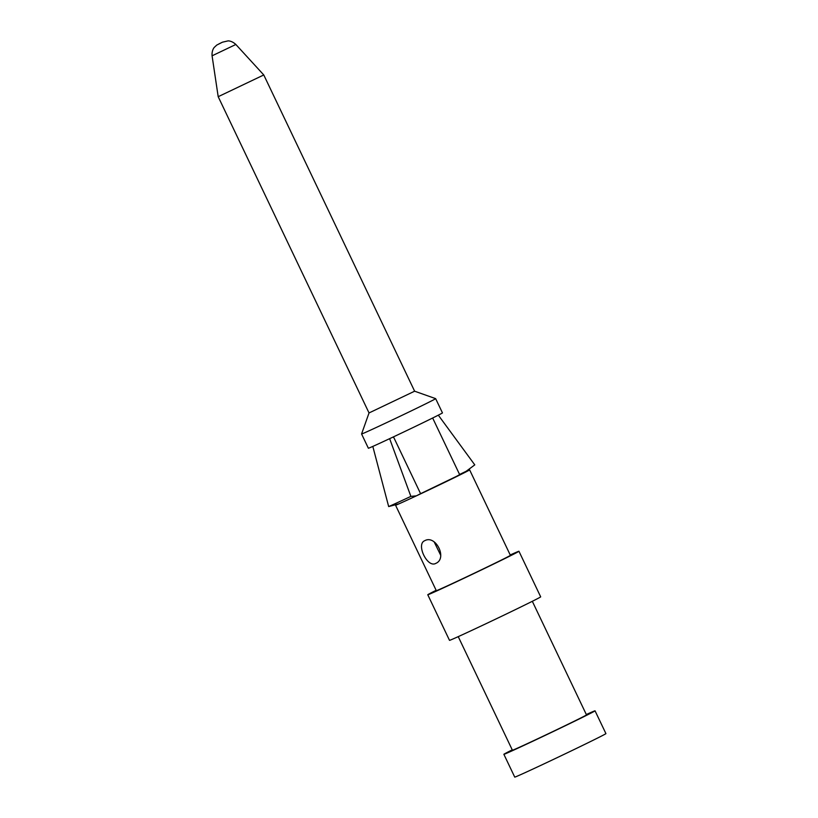 <?xml version="1.0" encoding="UTF-8"?>
<svg xmlns="http://www.w3.org/2000/svg" width="818" height="818" viewBox="0 0 818 818"><rect width="100%" height="100%" fill="white"/><g stroke="black" fill="none" stroke-linecap="round" stroke-linejoin="round"><path stroke-width="1.23" d="M368.376 448.233A41.043 0.573 -25.5 0 0 405.656 431.086A41.043 0.573 -25.5 0 0 442.456 412.896L435.657 398.652A41.043 0.573 154.5 0 1 398.867 416.832A41.043 0.573 154.5 0 1 361.576 433.99A41.043 0.573 154.5 0 1 361.576 433.98L368.376 448.233M392.66 437.241A4.734 2.127 -115.1 0 1 393.939 437.794L420.595 493.683L456.311 476.454L459.665 474.634L432.65 418.008M466.24 471.229A41.043 0.573 154.5 0 1 469.634 469.88A41.043 0.573 154.5 0 1 432.834 488.06A41.043 0.573 154.5 0 1 395.554 505.217A41.043 0.573 154.5 0 1 396.955 504.369M438.325 415.166L474.777 464.869L466.188 471.27L459.583 474.471M420.595 493.683L416.331 495.861L410.881 496.383A52.086 0.726 154.5 0 1 388.673 506.577L372.814 446.413M388.673 506.577L398.99 503.816A40.655 0.573 -25.5 0 0 416.331 495.861M510.227 554.972A50.511 0.706 154.5 0 1 518.949 551.271L540.688 596.854A50.511 0.706 154.5 0 1 495.401 619.236A50.511 0.706 154.5 0 1 449.511 640.351L427.773 594.758A50.511 0.706 154.5 0 1 436.137 590.31M518.949 551.271A50.511 0.706 154.5 0 1 473.663 573.653A50.511 0.706 154.5 0 1 427.773 594.758M503.868 754.308L514.737 777.1A50.511 0.706 -25.5 0 0 560.637 755.996A50.511 0.706 -25.5 0 0 605.923 733.613L595.044 710.822A50.511 0.706 154.5 0 1 549.768 733.204A50.511 0.706 154.5 0 1 503.868 754.308A50.511 0.706 154.5 0 1 512.242 749.861M586.322 714.523A50.511 0.706 154.5 0 1 595.044 710.822M458.233 636.639L512.416 750.229A41.043 0.573 -25.5 0 0 549.706 733.081A41.043 0.573 -25.5 0 0 586.496 714.891L532.324 601.302M395.554 505.217L436.321 590.688A41.043 0.573 -25.5 0 0 473.602 573.53A41.043 0.573 -25.5 0 0 510.401 555.35L469.634 469.88M435.697 563.438L435.851 563.367C447.712 558.397 435.667 534.42 424.685 540.718C415.861 544.185 427.344 568.091 435.697 563.438M434.184 541.945L440.687 555.258M410.881 496.383L389.634 438.663M414.624 391.198L263.774 74.959L218.191 96.698L369.03 412.947L414.624 391.198L435.657 398.642A41.043 0.573 154.5 0 1 435.657 398.652M218.191 96.698L212.077 55.818C211.647 49.98 214.418 47.188 214.326 47.352L216.75 45.082L222.445 42.188L228.007 40.9C227.619 40.89 231.494 40.419 235.85 44.479L212.077 55.818M222.302 42.26L218.897 43.927L222.302 42.26M369.03 412.947L361.576 433.98M235.85 44.479L263.774 74.959"/></g></svg>
